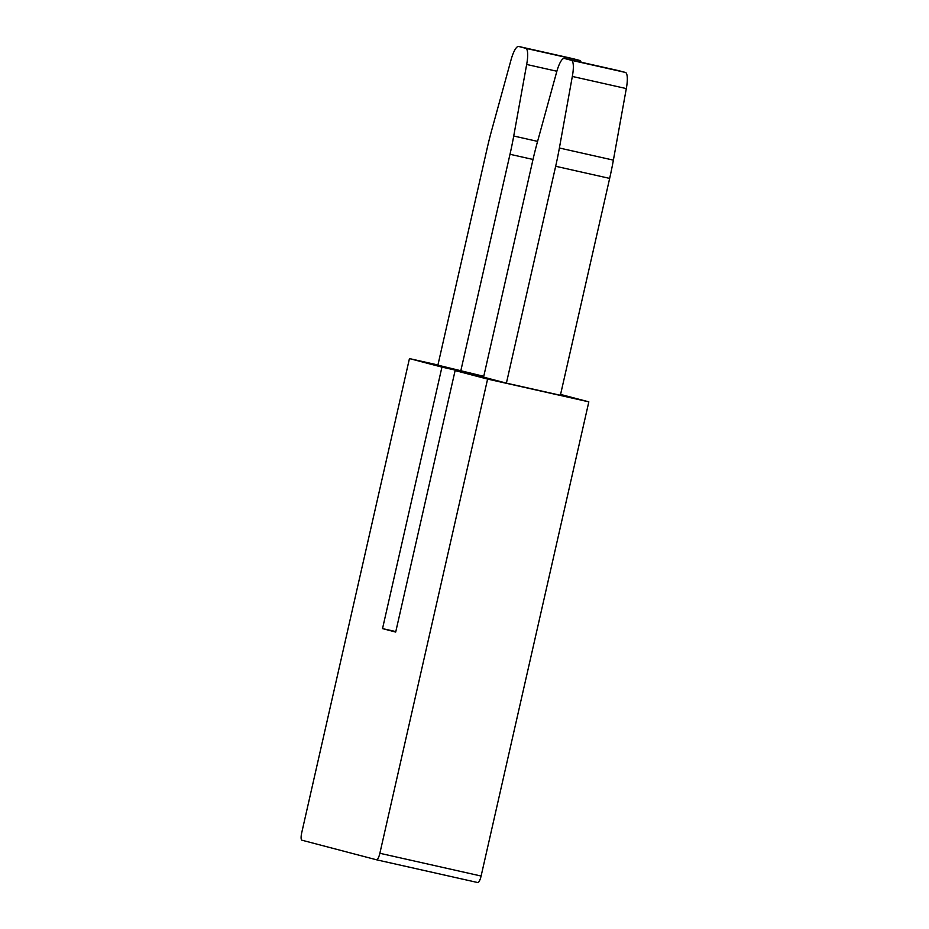 <?xml version="1.0" encoding="UTF-8"?>
<svg xmlns="http://www.w3.org/2000/svg" width="929" height="929" viewBox="0 0 929 929"><rect width="100%" height="100%" fill="white"/><g stroke="black" fill="none" stroke-linecap="round" stroke-linejoin="round"><path stroke-width="1.39" d="M560.57 394.43L588.835 401.851L481.106 876.035A7.153 1.812 -77.3 0 1 477.773 882.55A7.153 1.812 -77.3 0 1 477.761 882.55L376.559 859.801L301.89 840.199A7.153 1.812 102.7 0 1 301.716 832.767L409.445 358.582L441.937 367.106L382.527 628.608L395.696 632.068L455.117 370.566L487.597 379.09L379.868 853.275A7.153 1.812 102.7 0 1 376.547 859.789A7.153 1.812 102.7 0 1 376.535 859.789L477.773 882.55M618.284 70.569A17.883 4.54 -77.3 0 1 618.319 70.581L625.368 72.427A17.883 4.54 -77.3 0 1 626.309 88.58L572.322 76.445A17.883 4.54 102.7 0 0 571.381 60.292L564.333 58.446A17.883 4.54 102.7 0 0 564.286 58.434L618.284 70.569A17.883 4.54 -77.3 0 0 618.238 70.558M564.286 58.434A17.883 4.54 102.7 0 0 556.576 72.311L537.357 142.218A107.265 27.22 102.7 0 0 532.828 160.276L483.568 377.139L506.398 383.131L555.67 166.268A107.265 27.22 102.7 0 0 559.386 148.001L572.322 76.445M626.309 88.58L613.384 160.136A107.265 27.22 -77.3 0 1 609.656 178.403L560.384 395.278L506.398 383.131M483.603 376.977L455.117 370.566M395.812 631.592L382.527 628.608M588.835 401.851L487.597 379.09M483.707 376.5L441.937 367.106M437.942 364.992L409.445 358.582M460.738 371.147L509.998 154.284A107.265 27.22 102.7 0 0 513.725 136.017L526.662 64.461A17.883 4.54 102.7 0 0 525.721 48.308L518.672 46.462A17.883 4.54 102.7 0 0 518.626 46.45A17.883 4.54 102.7 0 0 510.915 60.327L491.696 130.234A107.265 27.22 102.7 0 0 487.168 148.292L437.896 365.155L483.754 376.326M581.089 62.208A17.883 4.54 -77.3 0 0 579.708 60.443L572.659 58.597A17.883 4.54 -77.3 0 0 572.624 58.585A17.883 4.54 -77.3 0 0 572.578 58.573M556.866 71.243L526.662 64.461M618.319 70.581L564.333 58.446M571.381 60.292L625.368 72.427M559.386 148.001L613.384 160.136M609.656 178.403L555.67 166.268M379.868 853.275L481.106 876.035M533.025 159.463L509.998 154.284M572.659 58.597L518.672 46.462M525.721 48.308L579.708 60.443M513.725 136.017L537.589 141.382M518.626 46.45L572.624 58.585"/></g></svg>
